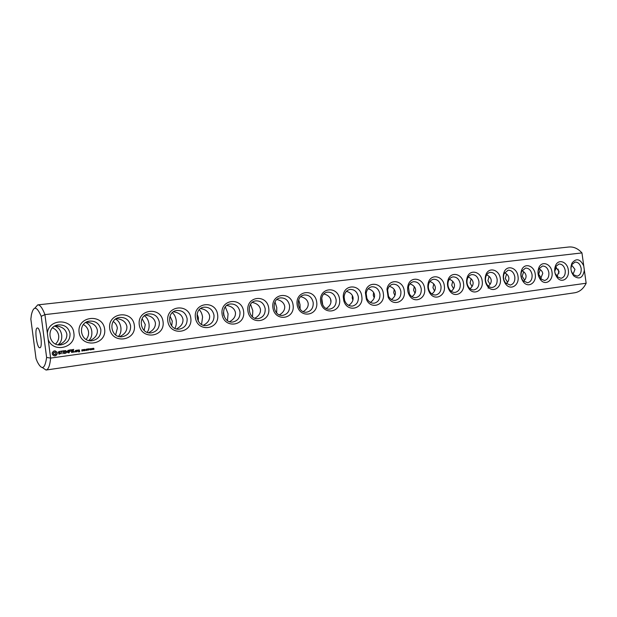 <?xml version="1.0" encoding="UTF-8"?>
<svg xmlns="http://www.w3.org/2000/svg" width="617" height="617" viewBox="0 0 617 617"><rect width="100%" height="100%" fill="white"/><g stroke="black" fill="none" stroke-linecap="round" stroke-linejoin="round"><path stroke-width="0.93" d="M46.044 370.038L574.682 292.782C579.618 291.941 583.435 288.764 586.15 283.234L50.617 358.091C49.915 365.557 48.388 369.544 46.044 370.038L42.318 367.539M34.76 308.238L37.737 304.883C40.036 304.759 42.434 308.006 44.918 314.616L41.223 316.32C36.773 306.032 33.488 305.585 31.367 314.986L30.85 319.097L36.025 358.608L37.344 361.863C41.863 370.578 44.956 369.105 46.614 357.451L50.617 358.091L48.172 339.473C53.162 353.749 76.539 347.595 73.847 333.026C72.683 318.264 48.488 318.164 47.355 333.219L44.918 314.616L581.954 252.916L583.751 265.888C580.219 258.839 576.317 257.891 572.028 263.043C570.108 267.747 570.74 272.082 573.926 276.054C579.432 279.802 582.903 277.866 584.353 270.254L583.751 265.888M586.15 283.234L584.353 270.254M568.326 270.076C567.493 261.97 558.732 258.508 555.716 265.21C553.873 269.837 554.498 274.125 557.591 278.059C562.342 283.581 569.707 278.012 568.326 270.076M551.991 272.151C551.151 263.829 541.973 260.42 538.965 267.446C537.214 271.997 537.823 276.215 540.808 280.103C545.644 285.933 553.418 280.311 551.991 272.151M535.232 274.287C534.368 265.719 524.743 262.395 521.766 269.76C520.108 274.218 520.717 278.36 523.571 282.177C528.484 288.34 536.697 282.679 535.232 274.287M518.018 276.478C517.146 267.647 507.02 264.415 504.089 272.166C502.554 276.509 503.14 280.55 505.855 284.283C510.83 290.823 519.537 285.116 518.018 276.478M500.341 278.73C499.454 269.614 488.78 266.505 485.926 274.673C484.515 278.869 485.085 282.787 487.638 286.427C492.659 293.376 501.914 287.645 500.341 278.73M482.178 281.043C481.268 271.611 469.992 268.665 467.246 277.28C465.982 281.313 466.537 285.077 468.897 288.594C473.941 295.998 483.813 290.26 482.178 281.043M463.514 283.419C462.58 273.639 450.626 270.894 448.035 280.018C446.939 283.835 447.464 287.422 449.608 290.777C454.644 298.697 465.21 292.967 463.514 283.419M444.317 285.864C443.353 275.691 430.635 273.208 428.267 282.894C427.357 286.45 427.851 289.805 429.741 292.959C434.73 301.466 446.091 295.79 444.317 285.864M424.573 288.378C423.578 277.758 409.981 275.622 407.922 285.941C407.22 289.165 407.667 292.227 409.272 295.127C414.138 304.32 426.432 298.744 424.573 288.378M404.251 290.962C403.217 279.802 388.579 278.159 386.975 289.203L388.155 297.232C392.805 307.243 406.21 301.852 404.251 290.962M383.334 293.623C382.239 281.784 366.305 280.866 365.411 292.782L366.359 299.199C370.586 310.22 385.409 305.176 383.334 293.623M93.985 348.883L93.869 349.399L93.074 349.153L93.553 348.181L93.985 348.883M92.905 349.037L92.789 349.546L91.995 349.299L92.473 348.327L92.905 349.037M89.604 349.353L89.103 349.577L89.604 349.353M91.779 349.554L91.123 349.777L91.247 348.497L91.779 349.554M90.529 348.736L90.36 349.908L89.881 348.821L90.529 348.736L90.275 349.916M88.995 348.806L88.555 350.132L87.946 348.952L88.995 348.806M87.899 348.96L87.29 349.191L87.892 349.615L87.267 350.309L87.105 349.068L87.899 348.96M86.858 349.793L86.866 350.271L86.033 350.402L86.789 350.04L86.033 349.291L86.796 349.176L86.102 349.523L86.858 349.793L86.411 350.448M85.74 349.893L85.239 350.109L85.74 349.893M84.845 349.376L85.007 350.618L84.066 349.615L84.059 350.749L83.897 349.507L84.822 350.417L84.845 349.376M83.665 349.739L83.025 350.896L82.863 349.654L83.665 349.739L83.025 350.896M82.616 350.379L82.616 350.865L81.783 350.988L82.539 350.626L81.783 349.878L82.555 349.754L81.853 350.109L82.616 350.379L82.161 351.034M78.374 349.986L78.344 350.903L79.254 350.926L79.331 351.513L78.56 351.351L78.459 351.79L79.531 351.79L79.439 349.986L78.374 349.986M77.032 350.171L77.233 351.682L77.287 350.903L78.12 350.356L77.032 350.171M76.786 351.597L76.462 350.248L75.428 350.541L75.59 351.759L76.786 351.597L76.323 350.263M74.827 351.497L74.896 352.006L74.827 351.497M73.685 349.392L72.027 349.777L72.521 352.338L74.187 351.952L72.636 352.014L72.513 351.096L73.716 350.78L72.474 350.795L72.351 349.885L73.685 349.392M71.194 349.731L71.557 352.469L71.194 349.731M70.4 349.847L68.734 350.225L69.227 352.793L69.227 351.551L70.431 351.227L69.181 351.25L69.065 350.333L70.4 349.847M67.052 352.014L65.595 350.657L65.919 353.086L65.98 351.173L67.106 352.461L67.87 350.911L68.286 352.924L68.101 350.309L66.921 352.029L65.695 350.533M63.32 350.811L63.505 353.433L65.225 353.348L63.798 353.24L63.674 352.315L64.893 351.991L63.636 352.006L63.512 351.096L65.04 350.734L63.32 350.811M60.782 351.466L61.561 351.358L62.032 353.788L61.87 351.32L62.772 351.042L60.744 351.166L61.561 351.358M58.306 351.883L58.414 352.685L60.25 353.055L59.911 353.772L58.715 353.919L60.643 353.61L60.535 352.801L58.692 352.423L59.031 351.713L60.235 351.567L58.306 351.883M53.486 351.181L52.198 352.831L52.437 354.613L54.103 355.855L55.908 355.6L57.196 353.957L56.957 352.176L55.299 350.934L53.486 351.181M361.786 296.368C360.583 283.512 342.813 283.913 343.253 296.993L343.792 300.703C347.101 313.189 364.022 308.909 361.786 296.368M339.589 299.191C337.877 285.293 318.665 287.514 320.601 301.613C322.467 315.727 341.625 313.058 339.589 299.191M316.706 302.106C314.971 287.992 295.157 290.275 297.116 304.597C299.014 318.935 318.773 316.189 316.706 302.106M293.106 305.114C291.355 290.769 270.909 293.137 272.891 307.682C274.812 322.244 295.204 319.413 293.106 305.114M268.75 308.215C266.976 293.646 245.875 296.083 247.887 310.868C249.839 325.668 270.878 322.737 268.75 308.215M243.607 311.415C241.818 296.607 220.022 299.129 222.066 314.153C224.04 329.2 245.774 326.177 243.607 311.415M217.639 314.716C215.834 299.669 193.306 302.276 195.373 317.554C197.378 332.848 219.845 329.725 217.639 314.716M190.807 318.133C188.972 302.831 165.688 305.523 167.785 321.064C169.814 336.62 193.044 333.388 190.807 318.133M163.058 321.665C161.207 306.109 137.113 308.886 139.241 324.704C141.301 340.522 165.333 337.183 163.058 321.665M134.344 325.321C132.478 309.487 107.543 312.372 109.695 328.46C111.785 344.564 136.658 341.101 134.344 325.321M104.628 329.108C102.738 312.996 76.909 315.981 79.092 332.355C81.22 348.752 106.98 345.165 104.628 329.108M48.172 339.473L47.355 333.219M46.614 357.451L41.223 316.32M70.022 333.558C68.556 327.442 64.623 324.557 58.229 324.904C45.303 326.447 48.488 347.132 61.299 344.826C67.315 343.384 70.222 339.62 70.022 333.558M571.327 271.225L573.232 274.611L577.096 276.169C580.103 275.329 581.453 272.76 581.168 268.472C580.258 264.192 578.214 262.055 575.044 262.071L571.782 264.639L570.918 268.48M37.737 304.883L568.851 247.008C573.64 246.584 578.013 248.558 581.954 252.916M565.218 270.501C564.293 266.166 562.203 264.007 558.948 264.022L555.531 266.768C554.112 270.323 554.59 273.609 556.966 276.624L561.03 278.313C564.115 277.449 565.511 274.85 565.218 270.501M548.86 272.583C547.919 268.194 545.783 266.012 542.436 266.035L538.849 268.973C537.5 272.467 537.97 275.706 540.261 278.683L544.549 280.504C547.711 279.624 549.145 276.987 548.86 272.583M532.07 274.719C531.114 270.269 528.916 268.063 525.491 268.094L521.72 271.256C520.447 274.673 520.91 277.851 523.108 280.774L527.628 282.756C530.875 281.861 532.355 279.185 532.07 274.719M514.833 276.917C513.853 272.405 511.609 270.169 508.084 270.207L504.12 273.616C502.948 276.948 503.395 280.041 505.477 282.91L510.251 285.069C513.591 284.159 515.118 281.437 514.833 276.917M497.125 279.169C496.13 274.596 493.824 272.336 490.207 272.382C488.325 272.722 486.936 273.948 486.042 276.061C484.962 279.285 485.402 282.293 487.361 285.077C488.818 286.859 490.5 287.645 492.405 287.445C495.837 286.512 497.41 283.758 497.125 279.169M478.931 281.491C477.92 276.848 475.553 274.557 471.835 274.619C469.815 274.989 468.349 276.323 467.455 278.614C466.491 281.699 466.907 284.591 468.719 287.283C470.239 289.226 472.02 290.098 474.072 289.89C477.589 288.933 479.216 286.134 478.931 281.491M460.236 283.866C459.202 279.169 456.781 276.848 452.947 276.91C450.772 277.326 449.23 278.776 448.335 281.267C447.502 284.19 447.903 286.944 449.546 289.512C451.12 291.648 453.009 292.612 455.215 292.396C458.84 291.425 460.513 288.579 460.236 283.866M441.008 286.319C439.96 281.545 437.468 279.2 433.527 279.277C431.167 279.732 429.548 281.321 428.676 284.044C427.974 286.774 428.352 289.342 429.802 291.764C431.43 294.132 433.435 295.204 435.833 294.972C439.559 293.985 441.286 291.093 441.008 286.319M421.234 288.833C420.162 283.997 417.601 281.614 413.552 281.707C410.976 282.216 409.272 283.974 408.439 286.974L409.472 294.016C411.13 296.654 413.274 297.857 415.889 297.633C419.722 296.615 421.504 293.684 421.234 288.833M400.88 291.425C399.793 286.512 397.163 284.105 392.99 284.206C390.16 284.792 388.363 286.751 387.607 290.083L388.509 296.237C390.191 299.222 392.481 300.595 395.366 300.363C399.315 299.322 401.15 296.345 400.88 291.425M379.925 294.093C378.815 289.103 376.115 286.666 371.82 286.774C368.657 287.468 366.768 289.697 366.159 293.453L366.884 298.373C368.55 301.798 371.002 303.402 374.234 303.178C378.298 302.114 380.195 299.083 379.925 294.093M93.846 348.906L93.067 349.153M93.799 348.913L93.56 348.181M92.766 349.052L91.995 349.299M92.727 349.06L92.481 348.327M91.632 349.577L91.123 349.77M91.524 349.592L91.247 348.566M88.856 348.829L87.961 349.099M88.57 349.014L88.578 350.124M87.761 348.975L87.336 349.546M87.352 349.685L87.29 350.302M87.892 349.615L87.213 349.708M86.311 349.692L86.719 349.808M86.249 349.299L86.164 349.708M86.018 350.279L86.488 350.294M84.706 349.399L84.799 350.649M84.822 350.417L84.012 349.492M84.213 350.734L84.066 349.615M83.133 349.615L83.526 349.754M82.061 350.279L82.477 350.394M82.007 349.885L81.922 350.294M81.768 350.865L82.238 350.888M79.655 351.628L79.308 350.001M78.513 351.027L79.254 350.926M78.629 351.914L79.392 351.806M77.156 351.628L77.719 350.41M78.12 350.356L77.657 350.086M75.76 351.883L76.523 351.783M74.765 351.536L74.819 351.983M72.351 349.885L73.585 349.716M72.474 350.795L72.22 349.901M72.513 352.338L73.87 351.844M72.636 352.014L72.374 351.119L73.438 350.973M71.688 352.292L71.233 349.893M69.065 350.333L70.307 350.163M69.181 351.25L68.927 350.356M69.15 352.731L69.089 351.567L70.122 351.119M68.425 352.739L67.97 350.325M67.87 350.911L67.23 352.369M66.019 353.163L65.98 351.173M63.674 353.556L65.055 353.063M63.512 351.096L64.77 350.919M63.636 352.006L63.381 351.112M63.798 353.24L63.543 352.33L64.584 351.883M61.962 353.726L61.739 351.335L62.464 350.926M60.235 351.567L59.487 351.335M59.379 353.849L58.754 353.664M59.571 351.636L59.031 351.713M58.692 352.423L58.507 352.029M59.317 354.158L60.512 353.626L60.404 352.816L58.561 352.438M54.82 350.872L54.296 350.911M55.299 350.934L54.697 350.888M55.569 351.405L55.168 350.95M55.954 351.783L55.445 351.42M56.425 352.045L55.823 351.798M56.957 352.176L56.294 352.06M57.142 352.6L56.833 352.191M57.242 353.04L57.011 352.615M57.258 353.502L57.111 353.063M57.196 353.957L57.126 353.518M54.944 355.893L55.785 355.616L56.193 354.621M358.354 296.846C357.22 291.779 354.436 289.304 350.009 289.427C346.353 290.306 344.394 292.936 344.109 297.325L344.533 300.171C346.068 304.297 348.713 306.263 352.461 306.071C356.657 304.983 358.616 301.906 358.354 296.846M336.118 299.677C334.962 294.533 332.1 292.026 327.534 292.165C318.195 293.137 320.794 310.767 330.033 309.055C334.352 307.945 336.381 304.813 336.118 299.677M313.197 302.592C312.017 297.363 309.071 294.826 304.366 294.98C294.733 295.998 297.386 313.891 306.904 312.133C311.361 310.999 313.459 307.814 313.197 302.592M289.566 305.6C288.355 300.286 285.324 297.718 280.465 297.888C270.531 298.944 273.231 317.115 283.049 315.31C287.645 314.146 289.82 310.906 289.566 305.6M265.179 308.708C263.945 303.309 260.814 300.703 255.793 300.888C245.551 301.991 248.296 320.447 258.43 318.588C263.181 317.393 265.426 314.099 265.179 308.708M240.005 311.909C238.74 306.425 235.517 303.78 230.326 303.98C219.752 305.137 222.552 323.886 233.018 321.974C237.915 320.74 240.244 317.393 240.005 311.909M213.999 315.225C212.703 309.641 209.379 306.957 204.019 307.181C193.098 308.392 195.951 327.434 206.757 325.467C211.824 324.203 214.238 320.794 213.999 315.225M187.128 318.642C185.802 312.966 182.37 310.243 176.817 310.49C165.533 311.755 168.449 331.113 179.616 329.077C184.853 327.781 187.36 324.303 187.128 318.642M159.34 322.182C157.991 316.398 154.435 313.644 148.689 313.906C137.028 315.241 140.005 334.908 151.558 332.81C156.973 331.483 159.572 327.943 159.34 322.182M130.596 325.845C129.208 319.953 125.536 317.153 119.59 317.447C107.528 318.842 110.566 338.841 122.513 336.681C128.12 335.309 130.819 331.699 130.596 325.845M100.841 329.632C99.414 323.632 95.62 320.794 89.45 321.11C76.971 322.575 80.079 342.913 92.45 340.677C98.257 339.273 101.057 335.594 100.841 329.632M37.275 328.005L37.336 327.997C40.344 327.103 42.997 347.872 39.858 347.764C36.866 348.613 34.205 328.244 37.275 328.005M55.561 343.993C57.983 341.687 59.024 338.895 58.684 335.625C58.06 331.938 56 329.355 52.499 327.858M558.979 273.246L558.084 269.035M488.062 288.085L488.803 288.054M144.131 330.45L145.28 324.565L142.095 318.665M86.125 339.435C88.046 337.244 88.848 334.699 88.524 331.815C88.007 328.576 86.303 326.162 83.403 324.565M223.855 315.765L223.369 312.811M198.258 321.233L198.435 317.778L197.054 313.968M171.665 325.923L172.29 321.118L170.007 316.12M115.634 334.931L117.377 328.128C116.945 325.321 115.572 323.115 113.25 321.496M58.846 344.872C64.423 342.543 67.083 338.964 66.844 334.136C65.649 328.992 61.746 326.262 55.121 325.93M573.023 274.388L574.967 269.382L571.597 265.009M557.591 278.059L556.966 276.624L559.071 271.411L555.477 266.876M540.484 278.915L542.759 273.485C542.436 271.495 541.163 269.93 538.934 268.796M523.571 281.259C525.429 279.54 526.247 277.658 526.023 275.622C525.676 273.539 524.327 271.92 521.959 270.77M506.202 283.666C508.2 281.9 509.079 279.948 508.84 277.812C508.477 275.629 507.043 273.956 504.529 272.799M488.371 286.134C490.5 284.314 491.441 282.293 491.201 280.056C490.816 277.781 489.296 276.054 486.636 274.881M470.046 288.671C472.313 286.797 473.324 284.699 473.077 282.37C472.668 279.987 471.064 278.205 468.249 277.033M451.22 291.27C453.626 289.35 454.706 287.175 454.459 284.738C454.027 282.247 452.323 280.411 449.346 279.239M431.861 293.939C434.422 291.98 435.571 289.728 435.317 287.183C434.862 284.576 433.057 282.686 429.918 281.514M411.948 296.684C414.663 294.679 415.889 292.342 415.627 289.689C415.148 286.967 413.243 285.023 409.935 283.859M391.456 299.5C394.332 297.456 395.644 295.042 395.374 292.273C394.865 289.427 392.859 287.429 389.366 286.265M370.37 302.399C373.416 300.309 374.804 297.818 374.534 294.926C373.987 291.957 371.881 289.905 368.202 288.756M93.568 348.381L93.167 348.998L93.645 348.937L93.568 348.381L93.044 348.975M92.349 348.543L91.972 349.129L92.565 349.083L92.349 348.543M90.059 348.775L90.337 349.77M82.909 349.785L82.971 350.286L83.519 349.831L82.909 349.785L83.11 350.263M78.436 350.279L79.161 350.178L79.215 350.626L78.436 350.279L79.161 350.178M75.621 350.664L76.346 350.564L76.462 351.489L75.737 351.582L75.621 350.664L76.346 350.564M54.736 354.644L53.317 353.58L53.571 352.662L54.535 352.16L55.954 353.217L55.7 354.143L54.736 354.644M348.651 305.384C351.867 303.255 353.34 300.68 353.071 297.664C352.492 294.564 350.271 292.45 346.399 291.317M326.277 308.454C329.679 306.287 331.236 303.626 330.967 300.479C330.357 297.24 328.013 295.073 323.94 293.97M303.225 311.608C306.803 309.41 308.454 306.672 308.184 303.379C307.536 300.001 305.068 297.772 300.795 296.7M279.447 314.863C283.218 312.634 284.969 309.803 284.692 306.371C284.005 302.839 281.414 300.556 276.917 299.515M254.914 318.218C258.893 315.958 260.736 313.043 260.467 309.464C259.734 305.77 257.004 303.425 252.284 302.43M229.601 321.673C233.781 319.39 235.733 316.382 235.463 312.649C234.676 308.785 231.815 306.387 226.863 305.446M203.456 325.236C207.852 322.938 209.919 319.837 209.641 315.943C208.808 311.901 205.793 309.441 200.594 308.562M176.454 328.915C181.066 326.601 183.241 323.401 182.971 319.336C182.077 315.11 178.907 312.588 173.454 311.786M148.535 332.717C153.378 330.38 155.669 327.095 155.399 322.853C154.451 318.418 151.111 315.842 145.388 315.133M119.659 336.635C124.742 334.298 127.148 330.913 126.894 326.486C125.868 321.835 122.359 319.205 116.351 318.596M89.781 340.684C95.103 338.347 97.64 334.869 97.386 330.242C96.291 325.36 92.589 322.676 86.28 322.19M54.674 326.169C58.468 327.241 60.813 330.211 61.692 335.077C62.101 339.435 60.882 342.666 58.052 344.764M555.254 273.724L557.444 276.115M556.434 267.454L554.729 271.164M523.64 271.781L522.19 276.316L524.62 280.157M489.104 276.385L487.908 280.696L490.037 284.36M452.693 281.313L451.76 285.309L453.549 288.733M394.201 289.45L393.715 292.713L394.903 295.535M352.384 295.558L352.207 298.003L352.909 300.109M540.245 269.583L538.687 274.21L541.24 278.113M506.596 274.048L505.269 278.475L507.552 282.239M471.141 278.807L470.077 282.972L472.044 286.527M433.736 283.913L432.941 287.707L434.553 290.969M414.246 286.62L413.606 290.175L415.01 293.237M373.594 292.412L373.262 295.319L374.218 297.834M321.712 297.957L322.776 305.153M275.005 301.921L276.778 307.628L276.678 313.027M144.424 315.819C146.861 317.354 148.396 320.061 149.013 323.933C149.399 327.45 148.774 330.242 147.131 332.308M85.67 322.552C88.971 323.817 91.007 326.709 91.794 331.236C92.203 335.316 91.2 338.409 88.802 340.507M330.565 298.975L330.943 302.276M344.116 296.947L344.641 300.51M298.705 299.762L300.024 304.667L300.109 309.179M250.564 304.328L252.808 310.69L252.469 316.822M225.328 306.942L228.082 313.845L227.442 320.624M199.26 309.734C200.98 311.408 202.083 313.868 202.569 317.099L201.574 324.457M172.305 312.696C174.372 314.315 175.675 316.907 176.223 320.462C176.601 323.686 176.13 326.316 174.819 328.344M115.572 319.105C118.418 320.524 120.184 323.331 120.886 327.519C121.287 331.321 120.485 334.267 118.479 336.358M92.488 348.528L92.087 349.145M78.629 350.703L78.575 350.263M75.876 351.567L75.752 350.649M54.859 354.628L54.234 354.613M54.358 354.598L53.795 354.405M53.926 354.389L53.478 354.05M53.602 354.035L53.317 353.58M53.44 353.564L53.347 353.086M53.478 353.071L53.571 352.662M54.065 352.322L54.535 352.16M573.232 274.611L573.926 276.054M571.782 264.639L572.028 263.043M555.531 266.768L555.716 265.21M540.261 278.683L540.808 280.103M538.849 268.973L538.965 267.446M523.108 280.774L523.571 282.177M521.72 271.256L521.766 269.76M505.477 282.91L505.855 284.283M504.12 273.616L504.089 272.166M487.361 285.077L487.638 286.427M486.042 276.061L485.926 274.673M468.719 287.283L468.897 288.594M467.455 278.614L467.246 277.28M449.546 289.512L449.608 290.777M448.335 281.267L448.035 280.018M429.802 291.764L429.741 292.959M428.676 284.044L428.267 282.894M409.472 294.016L409.272 295.127M408.439 286.974L407.922 285.941M388.509 296.237L388.155 297.232M387.607 290.083L386.975 289.203M366.884 298.373L366.359 299.199M366.159 293.453L365.411 292.782M344.533 300.171L343.792 300.703M344.109 297.325L343.253 296.993M58.229 324.904L57.042 325.167M230.326 303.98L229.902 304.058M204.019 307.181L203.525 307.274M176.817 310.49L176.254 310.598M148.689 313.906L148.018 314.038M119.59 317.447L118.788 317.608M89.45 321.11L88.486 321.31"/></g></svg>
